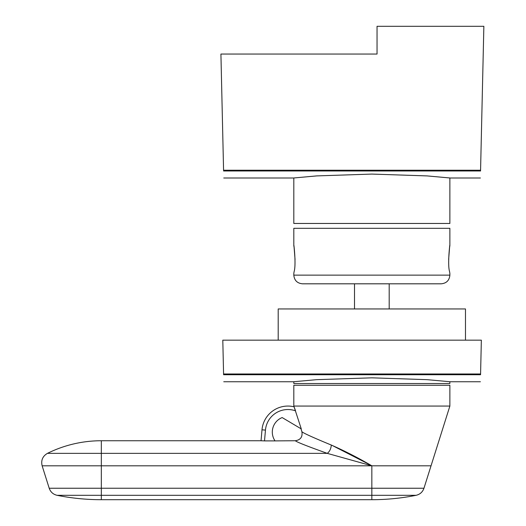 <?xml version="1.0" encoding="UTF-8"?>
<svg xmlns="http://www.w3.org/2000/svg" width="526" height="526" viewBox="0 0 526 526"><rect width="100%" height="100%" fill="white"/><g stroke="black" fill="none" stroke-linecap="round" stroke-linejoin="round"><path stroke-width="0.79" d="M465.484 340.164L465.484 308.953L278.201 308.953L278.201 340.164M449.875 383.52L293.81 383.52L293.81 381.725L316.665 379.66L371.843 377.832L427.027 379.66L449.875 381.725L449.875 383.52M480.56 374.703C480.343 384.098 480.343 384.098 480.56 374.703M223.589 374.703C223.806 384.098 223.806 384.098 223.589 374.703M223.596 374.736L480.56 374.736L481.349 340.164L222.8 340.164L223.596 374.736M223.576 373.986L480.573 373.986M449.875 245.662L449.875 228.317L293.81 228.317L293.81 245.662M449.815 273.047L449.592 271.705C447.093 263.901 450.631 238.022 449.592 247.358L448.632 259.535M449.815 246.017L449.592 247.358M293.876 273.047L294.093 271.705C296.592 263.901 293.061 238.022 294.093 247.358L295.053 259.535M293.876 246.017L294.093 247.358M441.209 283.81L302.483 283.81C297.216 283.297 294.323 280.404 293.81 275.137L449.875 275.137C449.362 280.404 446.475 283.297 441.209 283.81M354.504 308.953L354.504 283.81M389.187 308.953L389.187 283.81M449.875 223.465L293.81 223.465L293.81 177.972L316.665 175.908L371.843 174.08L427.027 175.908L449.875 177.972L449.875 223.465M480.554 170.95C480.343 180.346 480.343 180.346 480.554 170.95M223.589 170.95C223.806 180.346 223.806 180.346 223.589 170.95M223.589 170.983L480.554 170.983L483.861 26.3L377.043 26.3L377.043 54.047L220.92 54.047L223.589 170.983M223.576 170.227L480.573 170.227M294.087 406.802L295.566 410.865A22.546 22.546 0 0 0 265.459 430.104L262.001 429.801A26.011 26.011 0 0 1 294.087 406.802L301.28 428.914L282.16 417.565A15.609 15.609 0 0 0 275.039 440.893L295.283 440.742C300.504 439.946 302.713 436.935 301.904 431.721C303.39 433.141 313.194 437.586 331.321 445.062C344.839 451.006 358.351 457.922 371.843 465.812L371.777 465.78M300.957 428.723L301.904 431.721C302.713 436.935 300.504 439.946 295.283 440.742L295.283 440.742C296.842 442.09 307.493 446.291 327.244 453.359L371.843 465.812L371.843 488.24L101.327 488.24L101.327 499.7L371.843 499.7L371.843 495.314L416.079 495.314C419.998 494.394 422.621 492.034 423.963 488.246L449.875 406.059L293.81 406.059L293.81 385.249L449.875 385.249L449.875 406.059M368.982 464.274L331.755 445.213M101.327 488.24L101.327 440.742A121.388 121.388 0 0 0 47.439 453.359L327.244 453.359C329.605 451.61 330.959 448.842 331.321 445.062M265.459 430.104L264.512 440.893L275.039 440.893M262.001 429.801L261.041 440.768L264.512 440.893L261.041 440.768L262.001 429.801M101.327 488.246L49.207 488.246L42.139 465.812L431.037 465.812M49.207 488.246C50.549 492.034 53.179 494.394 57.091 495.314L371.843 495.314L371.843 488.246L423.963 488.246M223.754 381.751L293.81 381.751M449.875 381.751L480.396 381.751M449.875 273.402L449.875 275.137M293.81 273.402L293.81 275.137M223.754 177.998L293.81 177.998M449.875 177.998L480.396 177.998M371.843 499.7L371.843 499.7A225.43 225.43 0 0 0 416.079 495.314M57.091 495.314A225.43 225.43 0 0 0 101.327 499.7M47.439 453.359C42.626 456.213 40.857 460.362 42.139 465.812M101.327 440.742L261.047 440.742M294.041 406.795L293.81 406.059"/></g></svg>
